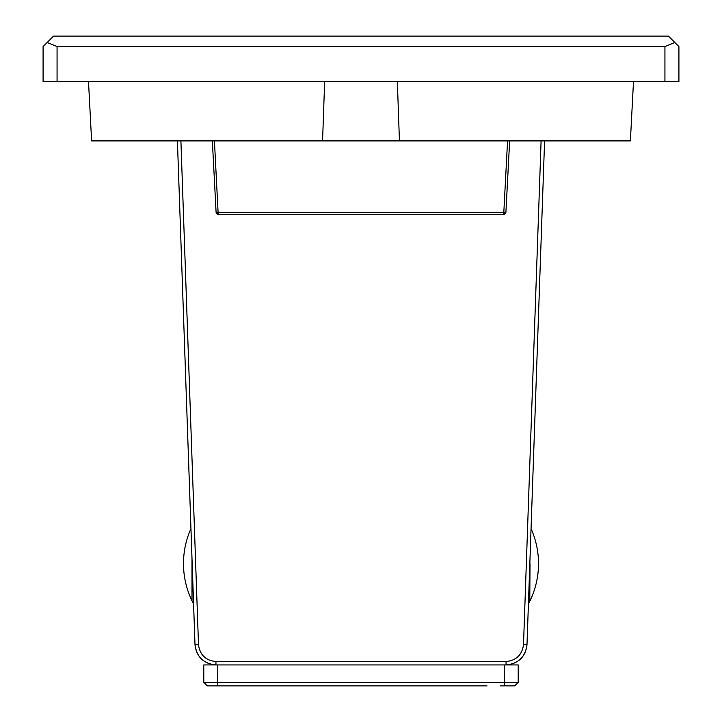 <?xml version="1.0" encoding="UTF-8"?>
<svg xmlns="http://www.w3.org/2000/svg" width="722" height="722" viewBox="0 0 722 722"><rect width="100%" height="100%" fill="white"/><g stroke="black" fill="none" stroke-linecap="round" stroke-linejoin="round"><path stroke-width="1.08" d="M88.499 81.514L91.613 140.907L630.387 140.907L633.501 81.514M213.18 664.754C202.322 662.426 196.267 655.738 195.003 644.71L177.413 140.907L195.003 644.71C196.664 656.966 203.649 663.717 215.959 664.935L215.959 661.533L506.041 661.533C516.302 660.513 522.123 654.899 523.504 644.683L541.094 140.907M523.504 644.683L526.997 644.71L544.587 140.907L526.997 644.71C525.733 655.738 519.678 662.426 508.82 664.754A20.965 20.965 0 0 1 506.041 664.935A20.965 20.965 0 0 0 508.82 664.754M397.353 81.514L399.428 140.907M509.651 140.907L505.905 212.286L503.821 214.272L218.179 214.272L216.095 212.286L212.349 140.907M322.572 140.907L324.647 81.514M526.997 644.71C525.336 656.966 518.351 663.717 506.041 664.935L506.041 661.533M216.095 212.286A2.094 2.094 0 0 0 218.179 214.272A2.094 2.094 0 0 1 216.095 212.286L503.821 212.286L507.557 140.907M503.821 214.272A2.094 2.094 0 0 0 505.905 212.286A2.094 2.094 0 0 1 503.821 214.272L503.821 212.286L505.905 212.286M664.935 46.578L674.817 42.49L678.915 46.578L678.915 81.514L664.935 81.514L664.935 46.578L57.065 46.578L57.065 81.514L664.935 81.514M57.065 81.514L43.085 81.514L43.085 46.578L47.183 42.49L57.065 46.578M47.183 42.49L53.563 36.1L668.437 36.1L674.817 42.49M500.463 685.9L514.714 685.9L515.237 685.377M487.043 685.9L207.286 685.9L203.794 682.407L203.794 664.935L217.764 664.935L217.764 682.407L518.206 682.407L518.206 664.935L217.764 664.935M203.794 682.407L217.764 682.407L217.764 685.9M514.714 685.9L518.206 682.407M234.957 685.9L221.537 685.9M538.513 563.629A85.593 85.593 0 0 0 531.049 528.666A85.593 85.593 0 0 1 530.02 600.785A85.593 85.593 0 0 0 538.513 563.629M529.777 566.129L529.795 601.264A85.593 85.593 0 0 1 528.414 603.953L529.777 601.291M529.795 601.264L530.002 563.629M191.998 558.602L191.989 600.803A85.593 85.593 0 0 1 190.951 528.666A85.593 85.593 0 0 0 191.989 600.803L192.223 565.001M193.586 603.953A85.593 85.593 0 0 1 192.214 601.273L193.586 603.953M192.269 601.381L191.89 600.614M214.443 140.907L218.179 214.272M180.906 140.907L198.496 644.683C199.877 654.899 205.698 660.513 215.959 661.533M198.496 644.683L195.003 644.71M504.236 685.9L504.236 664.935"/></g></svg>
